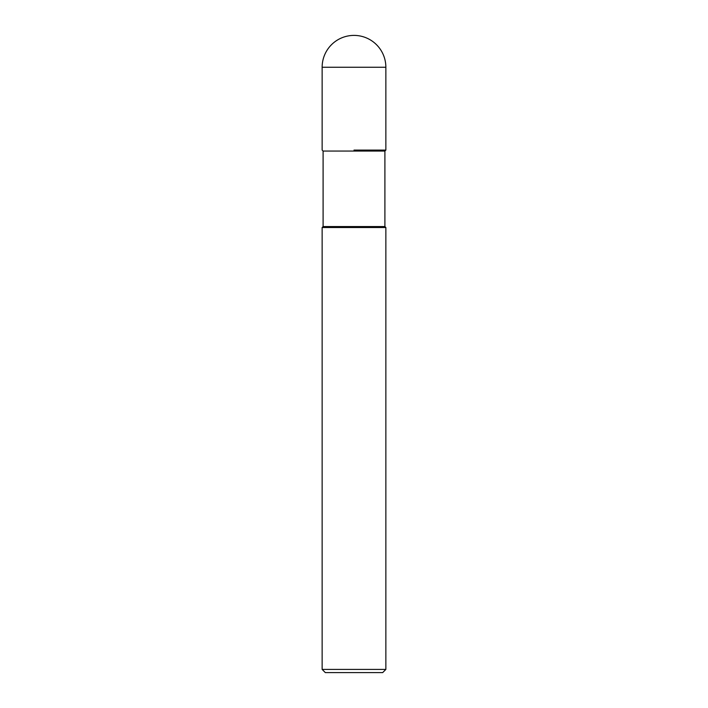 <?xml version="1.0" encoding="UTF-8"?>
<svg xmlns="http://www.w3.org/2000/svg" width="708" height="708" viewBox="0 0 708 708"><rect width="100%" height="100%" fill="white"/><g stroke="black" fill="none" stroke-linecap="round" stroke-linejoin="round"><path stroke-width="1.06" d="M354 150.096L385.86 150.096L354 150.096M323.096 151.052L323.096 226.56L384.904 226.56L384.904 151.052L323.096 151.052L322.14 150.096L322.14 67.26L322.14 150.096M384.904 226.56L385.86 227.516L322.14 227.516L323.096 226.56M385.86 669.414L382.674 672.6L325.326 672.6L322.14 669.414L385.86 669.414L385.86 227.516M354 35.4A31.86 31.86 0 0 0 322.14 67.26L385.86 67.26A31.86 31.86 0 0 0 354 35.4A31.86 31.86 0 0 0 322.14 67.26M384.904 151.052L385.86 150.096L385.86 67.26M322.14 669.414L322.14 227.516"/></g></svg>
